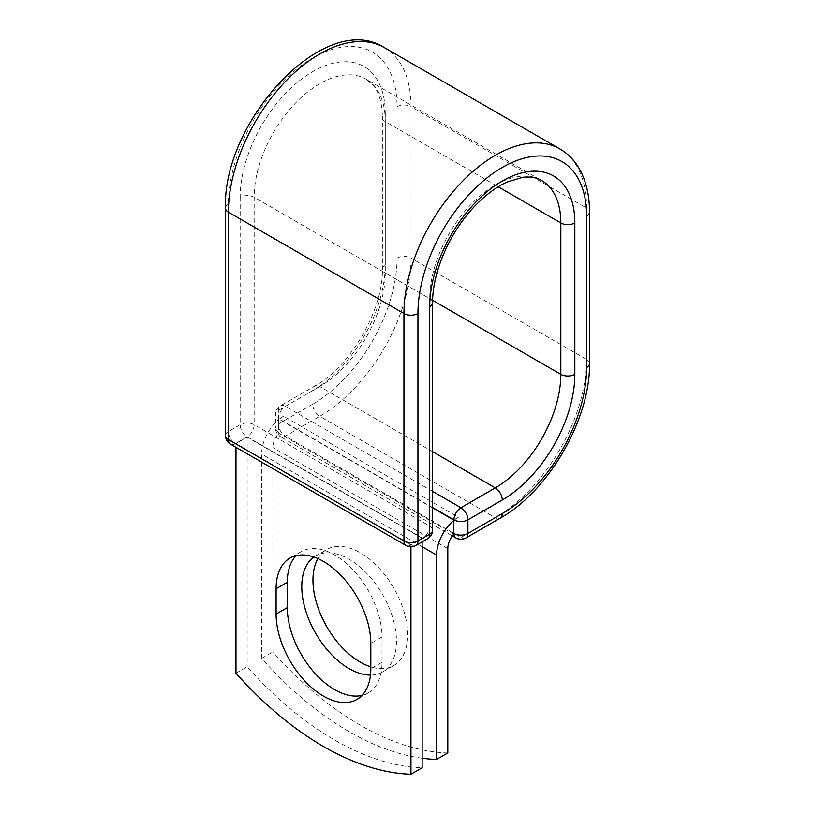 <?xml version="1.0" encoding="UTF-8"?>
<svg xmlns="http://www.w3.org/2000/svg" width="815" height="815" viewBox="0 0 815 815"><rect width="100%" height="100%" fill="white"/><g stroke="black" fill="none" stroke-linecap="round" stroke-linejoin="round"><path stroke-width="0.61" stroke-dasharray="4.08 3.06" d="M362.074 695.378A66.973 38.672 -120 0 0 368.146 692.964A66.973 38.672 -120 0 0 382.011 662.3L382.011 636.984A66.973 38.672 -120 0 0 352.783 569.583A66.973 38.672 -120 0 0 301.173 551.643A66.973 38.672 -120 0 0 296.039 555.687M317.942 558.611A66.973 38.672 60 0 1 326.825 549.483A66.973 38.672 60 0 1 360.322 552.804A66.973 38.672 60 0 1 404.067 611.82A66.973 38.672 60 0 1 393.808 665.488A66.973 38.672 60 0 1 370.815 666.874M313.928 557.042A66.973 38.672 60 0 1 315.629 555.952A66.973 38.672 60 0 1 349.115 559.263A66.973 38.672 60 0 1 392.871 618.279A66.973 38.672 60 0 1 382.602 671.947A66.973 38.672 60 0 1 370.479 675.085M422.139 758.235A288.683 166.667 -120 0 1 261.635 658.418L261.635 454.037A30.878 17.828 -60 0 1 278.669 419.603L278.669 432.256A9.902 5.715 120 0 0 278.72 433.183L453.68 534.202M447.802 752.968A288.683 166.667 60 0 1 272.831 651.949L272.831 447.567A15.047 8.69 -60 0 1 278.72 433.183M261.635 658.418L272.831 651.949M283.467 416.21L278.669 419.603A30.878 17.828 -60 0 1 283.467 416.21L458.438 517.23A30.878 17.828 120 0 0 453.629 520.622M458.438 517.23L453.629 520.001M432.622 507.867L278.669 418.981M422.139 538.185L247.169 437.166L235.973 443.635L410.943 544.654L422.139 538.185L422.139 541.873M235.973 673.231L247.169 666.772A288.683 166.667 60 0 0 422.139 767.781M410.943 544.654L410.943 546.804M247.169 437.166L247.169 666.772M235.973 443.635L235.973 447.323M382.011 662.3L370.815 668.769M422.139 546.702L261.635 454.037M447.802 548.587L272.831 447.567M432.622 507.531L278.373 418.482L278.669 432.256M225.49 208.131A9.902 5.715 0 0 1 228.394 204.086A119.265 68.857 -60 0 1 312.726 58.018A119.265 68.857 -60 0 1 397.058 106.704L397.058 258.1A119.265 68.857 -60 0 1 312.726 404.169A9.902 5.715 -120 0 0 319.724 416.292L285.372 436.127A9.902 5.715 60 0 1 278.373 424.004L278.373 410.403A9.902 5.715 60 0 1 280.421 405.87A9.902 5.715 60 0 1 285.372 406.359L432.622 491.374M312.726 404.169L278.373 424.004A9.902 5.715 180 0 0 275.47 428.048L275.47 414.438A9.902 5.715 180 0 1 278.373 410.403L312.726 390.568A9.902 5.715 -120 0 1 314.773 386.035L280.421 405.87A9.902 9.902 0 0 0 275.47 414.438A9.902 5.715 180 0 0 278.373 418.482A9.902 5.715 120 0 1 285.372 406.359L319.724 386.524A9.902 5.715 -120 0 0 314.773 386.035C350.165 367.035 383.62 309.089 382.378 268.94A9.902 5.715 180 0 1 385.281 264.906A102.609 59.24 -60 0 1 312.726 390.568M397.058 258.1A9.902 5.715 180 0 1 411.055 258.1A129.167 74.573 -60 0 1 319.724 416.292L495.276 517.647L460.923 537.482L285.372 436.127A9.902 5.715 120 0 1 280.421 436.616L452.356 535.883M465.874 537.971A9.902 5.715 60 0 1 460.923 537.482A9.902 5.715 120 0 1 455.972 537.971M397.058 106.704A9.902 5.715 180 0 1 411.055 106.704L411.055 258.1L586.606 359.456A129.167 74.573 -60 0 1 495.276 517.647A9.902 5.715 -120 0 0 500.227 518.136M432.622 451.704L319.724 386.524A92.706 53.525 -60 0 0 385.281 272.984A9.902 5.715 180 0 1 382.378 268.94L382.378 117.554A9.902 5.715 180 0 1 385.281 113.509L385.281 264.906M384.303 47.576A129.167 74.573 -60 0 1 411.055 106.704L586.606 208.059L586.606 359.456A9.902 5.715 180 0 1 589.51 363.49M432.653 300.328L385.281 272.984L385.281 121.588A9.902 5.715 180 0 1 382.378 117.554C382.154 103.699 379.332 93.256 373.932 86.227L366.078 79.147A92.706 53.525 -60 0 1 385.281 121.588L498.21 186.788M559.854 148.931A129.167 74.573 -60 0 1 586.606 208.059A9.902 5.715 180 0 1 589.51 212.104M432.622 302.681A9.902 5.715 0 0 0 429.719 298.636A92.706 53.525 -60 0 1 470.184 205.339A92.706 53.525 -60 0 1 541.629 180.502L366.078 79.147A92.706 53.525 -60 0 0 294.633 103.984A92.706 53.525 -60 0 0 254.168 197.281A9.902 5.715 0 0 0 240.17 197.281A102.609 59.24 -60 0 1 312.726 71.618A102.609 59.24 -60 0 1 385.281 113.509M432.622 530.107A9.902 5.715 0 0 0 429.719 526.062L429.719 298.636L254.168 197.281L254.168 424.707A9.902 5.715 0 0 0 240.17 424.707L228.394 431.512A9.902 5.715 0 0 0 225.49 435.556M240.17 197.281L240.17 424.707A9.902 5.715 -120 0 0 247.169 436.83L422.72 538.185L410.943 544.991L235.392 443.635L247.169 436.83A9.902 5.715 120 0 0 254.168 424.707L429.719 526.062A9.902 5.715 120 0 1 422.72 538.185A9.902 5.715 -120 0 0 427.671 538.674M228.394 204.086L228.394 431.512A9.902 5.715 -120 0 0 235.392 443.635A9.902 5.715 120 0 1 230.441 444.124M382.011 636.984L370.815 643.442M278.373 432.082A9.902 5.715 180 0 1 275.47 428.048A9.902 9.902 0 0 0 280.421 436.616A9.902 5.715 120 0 1 278.373 432.082M405.992 545.48A9.902 5.715 120 0 0 410.943 544.991A9.902 5.715 -120 0 0 415.895 545.48M368.146 692.964L356.939 699.433M315.629 555.952L326.825 549.483M382.602 671.947L393.808 665.488M301.173 551.643L289.967 558.102"/><path stroke-width="1.22" d="M323.453 696.112A66.973 38.672 -120 0 0 356.939 699.433A66.973 38.672 -120 0 0 370.815 668.769L370.815 643.442A66.973 38.672 -120 0 0 341.577 576.042A66.973 38.672 -120 0 0 289.967 558.102A66.973 38.672 -120 0 0 276.102 588.766L276.102 614.082A66.973 38.672 -120 0 0 323.453 696.112M296.039 555.687A66.973 38.672 -120 0 0 287.298 582.297L287.298 607.623A66.973 38.672 -120 0 0 334.659 689.643A66.973 38.672 -120 0 0 362.074 695.378M370.815 666.874A66.973 38.672 60 0 1 360.322 662.167A66.973 38.672 60 0 1 317.942 558.611M370.479 675.085A66.973 38.672 60 0 1 349.115 668.636A66.973 38.672 60 0 1 305.859 611.209A66.973 38.672 60 0 1 313.928 557.042M422.139 758.235A288.683 166.667 -120 0 0 436.606 759.437L436.606 555.046A30.878 17.828 -60 0 1 453.629 520.622L453.629 533.265L453.924 519.838L432.622 507.531M436.606 759.437L447.802 752.968L447.802 548.587A15.047 8.69 -60 0 1 453.68 534.202A9.902 5.715 -60 0 1 453.629 533.265M453.629 520.622L453.629 520.001L432.622 507.867M410.943 546.804L410.943 774.25L422.139 767.781L422.139 541.873M410.943 774.25A288.683 166.667 60 0 1 235.973 673.231L235.973 447.323M436.606 555.046L422.139 546.702M502.274 513.603L467.922 533.438A9.902 5.715 60 0 1 465.874 537.971L500.227 518.136A9.902 5.715 -120 0 0 502.274 513.603A119.265 68.857 -60 0 0 586.606 367.534A9.902 5.715 180 0 0 589.51 363.49C590.508 418.737 548.566 491.384 500.227 518.136M574.83 222.943A9.902 5.715 180 0 1 560.832 222.943A92.706 53.525 -60 0 0 541.629 180.502C536.555 177.456 530.127 176.427 522.323 177.415L507.287 181.959C496.223 186.951 485.282 195.121 474.462 206.47C449.595 232.295 432.184 272.913 432.622 302.681A9.902 5.715 0 0 1 429.719 306.715A102.609 59.24 -60 0 1 502.274 181.052A102.609 59.24 -60 0 1 574.83 222.943L574.83 374.34A102.609 59.24 -60 0 1 502.274 500.003A9.902 5.715 -120 0 0 495.276 487.879L460.923 507.714A9.902 5.715 60 0 1 467.922 519.838L467.922 533.438A9.902 5.715 180 0 1 453.924 533.438A9.902 5.715 120 0 0 455.972 537.971A9.902 9.902 0 0 0 465.874 537.971M502.274 500.003L467.922 519.838A9.902 5.715 180 0 1 453.924 519.838A9.902 5.715 120 0 1 460.923 507.714L432.622 491.374M574.83 374.34A9.902 5.715 180 0 1 560.832 374.34A92.706 53.525 -60 0 1 495.276 487.879L432.622 451.704M498.21 186.788L560.832 222.943L560.832 374.34L432.653 300.328M589.51 363.49L589.51 212.104A9.902 5.715 180 0 1 586.606 216.138L586.606 367.534M225.49 208.131A9.902 5.715 0 0 0 228.394 212.165A129.167 74.573 -60 0 1 284.771 82.183A129.167 74.573 -60 0 1 384.303 47.576C325.124 9.362 222.332 121.078 225.49 208.131L225.49 435.556A9.902 5.715 0 0 0 228.394 439.591L403.945 540.946A9.902 5.715 0 0 0 417.942 540.946L429.719 534.141A9.902 5.715 0 0 0 432.622 530.107L432.622 302.681M225.49 435.556A9.902 9.902 0 0 0 230.441 444.124A9.902 5.715 120 0 1 228.394 439.591L228.394 212.165L403.945 313.52A129.167 74.573 -60 0 1 460.322 183.538A129.167 74.573 -60 0 1 559.854 148.931L384.303 47.576M230.441 444.124L405.992 545.48A9.902 5.715 120 0 1 403.945 540.946L403.945 313.52A9.902 5.715 0 0 0 417.942 313.52A119.265 68.857 -60 0 1 502.274 167.452A119.265 68.857 -60 0 1 586.606 216.138M417.942 313.52L417.942 540.946A9.902 5.715 -120 0 1 415.895 545.48L427.671 538.674A9.902 5.715 -120 0 0 429.719 534.141L429.719 306.715M287.298 582.297L276.102 588.766M287.298 607.623L276.102 614.082M589.51 212.104C589.53 194.826 585.924 180.054 578.711 167.768C573.862 159.72 567.576 153.434 559.854 148.931M452.356 535.883L455.972 537.971M427.671 538.674A9.902 9.902 0 0 0 432.622 530.107M405.992 545.48A9.902 9.902 0 0 0 415.895 545.48"/></g></svg>
